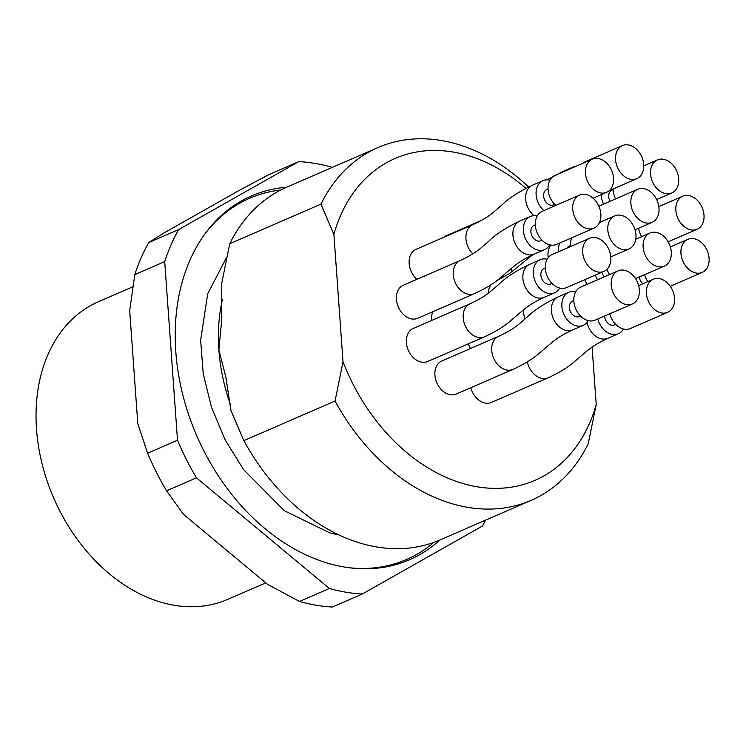 <?xml version="1.0" encoding="UTF-8"?>
<svg xmlns="http://www.w3.org/2000/svg" width="746" height="746" viewBox="0 0 746 746"><rect width="100%" height="100%" fill="white"/><g stroke="black" fill="none" stroke-linecap="round" stroke-linejoin="round"><path stroke-width="1.12" d="M299.491 601.472L267.6 584.388L183.497 514.376L166.554 490.812L196.45 477.822L329.387 588.482L299.491 601.472A224.76 165.239 66.5 0 0 332.371 607.02L362.267 594.03L482.401 526.07A224.76 165.239 66.5 0 0 485.59 520.139M147.615 453.223L137.796 423.653L129.692 310.653L134.812 274.603L164.707 261.613L177.511 440.233L147.615 453.223A224.76 165.239 66.5 0 0 166.554 490.812M148.762 242.562L163.355 233.321L239.354 190.323L268.896 174.601L298.782 161.612L178.658 229.572L148.762 242.562A224.76 165.239 66.5 0 0 134.812 274.603M329.387 588.482A224.76 165.239 66.5 0 0 362.267 594.03M177.511 440.233A224.76 165.239 66.5 0 0 196.45 477.822M178.658 229.572A224.76 165.239 66.5 0 0 164.707 261.613M332.063 167.496L331.672 167.16A224.76 165.239 66.5 0 0 298.782 161.612M132.779 286.809L98.481 301.701A162.264 119.285 66.5 0 0 53.712 498.058A162.264 119.285 66.5 0 0 227.763 599.364L265.762 582.859M286.585 187.246A198.324 145.796 66.5 0 0 205.15 233.619A198.324 145.796 66.5 0 0 175.804 351.72A198.324 145.796 66.5 0 0 350.331 567.883A198.324 145.796 66.5 0 0 439.814 540.029M204.404 234.654A196.916 144.761 -113.5 0 1 280.804 189.988M433.855 542.379A196.916 144.761 -113.5 0 1 349.063 567.725M626.5 304.592A18.025 13.251 66.5 0 0 632.449 303.93A18.025 13.251 66.5 0 0 637.429 282.119A18.025 13.251 66.5 0 0 618.089 270.863A18.025 13.251 66.5 0 0 611.207 285.028A18.025 13.251 66.5 0 0 626.5 304.592M658.438 266.751A18.025 13.251 66.5 0 0 664.388 266.089A18.025 13.251 66.5 0 0 669.367 244.278A18.025 13.251 66.5 0 0 650.027 233.013A18.025 13.251 66.5 0 0 643.136 247.178A18.025 13.251 66.5 0 0 658.438 266.751M623.115 249.621A18.025 13.251 66.5 0 0 629.065 248.959A18.025 13.251 66.5 0 0 634.035 227.148A18.025 13.251 66.5 0 0 614.695 215.883A18.025 13.251 66.5 0 0 607.813 230.048A18.025 13.251 66.5 0 0 623.115 249.621M646.167 222.998A18.025 13.251 66.5 0 0 652.116 222.336A18.025 13.251 66.5 0 0 657.086 200.515A18.025 13.251 66.5 0 0 637.755 189.26A18.025 13.251 66.5 0 0 630.864 203.425A18.025 13.251 66.5 0 0 646.167 222.998M600.744 192.953A18.025 13.251 66.5 0 0 606.694 192.291A18.025 13.251 66.5 0 0 611.664 170.47A18.025 13.251 66.5 0 0 592.333 159.215A18.025 13.251 66.5 0 0 585.442 173.38A18.025 13.251 66.5 0 0 600.744 192.953M630.864 179.338A18.025 13.251 66.5 0 0 636.814 178.676A18.025 13.251 66.5 0 0 641.793 156.856A18.025 13.251 66.5 0 0 622.453 145.601A18.025 13.251 66.5 0 0 615.562 159.765A18.025 13.251 66.5 0 0 630.864 179.338M665.852 193.643A18.025 13.251 66.5 0 0 671.801 192.981A18.025 13.251 66.5 0 0 676.781 171.16A18.025 13.251 66.5 0 0 657.44 159.905A18.025 13.251 66.5 0 0 650.559 174.07A18.025 13.251 66.5 0 0 665.852 193.643M691.16 229.917A18.025 13.251 66.5 0 0 697.109 229.255A18.025 13.251 66.5 0 0 702.089 207.435A18.025 13.251 66.5 0 0 682.749 196.179A18.025 13.251 66.5 0 0 675.867 210.344A18.025 13.251 66.5 0 0 691.16 229.917M588.025 228.817A18.025 13.251 66.5 0 0 593.975 228.155A18.025 13.251 66.5 0 0 598.945 206.344A18.025 13.251 66.5 0 0 579.605 195.088A18.025 13.251 66.5 0 0 572.723 209.253A18.025 13.251 66.5 0 0 588.025 228.817M696.26 273.064A18.025 13.251 66.5 0 0 702.21 272.411A18.025 13.251 66.5 0 0 707.18 250.591A18.025 13.251 66.5 0 0 687.84 239.335A18.025 13.251 66.5 0 0 680.958 253.5A18.025 13.251 66.5 0 0 696.26 273.064M597.994 272.02A18.025 13.251 66.5 0 0 603.943 271.367A18.025 13.251 66.5 0 0 608.913 249.546A18.025 13.251 66.5 0 0 589.573 238.291A18.025 13.251 66.5 0 0 582.691 252.456A18.025 13.251 66.5 0 0 597.994 272.02M661.702 312.984A18.025 13.251 66.5 0 0 667.651 312.322A18.025 13.251 66.5 0 0 672.622 290.502A18.025 13.251 66.5 0 0 653.282 279.246A18.025 13.251 66.5 0 0 646.4 293.411A18.025 13.251 66.5 0 0 661.702 312.984M618.089 270.863L580.724 287.089A18.025 13.251 66.5 0 0 573.842 301.253A18.025 13.251 66.5 0 0 595.084 320.165L632.449 303.93M606.992 269.287A18.025 13.251 66.5 0 0 609.557 274.565M571.809 237.787A18.025 13.251 66.5 0 0 570.448 246.283A18.025 13.251 66.5 0 0 570.476 246.59M637.755 189.26L600.381 205.495A18.025 13.251 66.5 0 0 598.917 206.278M592.333 159.215L554.959 175.441A18.025 13.251 66.5 0 0 548.077 189.605A18.025 13.251 66.5 0 0 555.845 205.402M622.453 145.601L585.078 161.835A18.025 13.251 66.5 0 0 582.467 163.495M613.137 188.962A18.025 13.251 66.5 0 0 613.193 190.295A18.025 13.251 66.5 0 0 615.534 198.912M638.669 228.173A18.025 13.251 66.5 0 0 641.625 236.659M579.605 195.088L542.239 211.314A18.025 13.251 66.5 0 0 535.358 225.478A18.025 13.251 66.5 0 0 556.6 244.39L593.975 228.155M644.525 274.715A18.025 13.251 66.5 0 0 647.864 281.606M589.573 238.291L552.208 254.517A18.025 13.251 66.5 0 0 545.326 268.681A18.025 13.251 66.5 0 0 566.568 287.592L603.943 271.367M609.734 313.805A18.025 13.251 66.5 0 0 630.286 328.548L667.651 312.322M580.5 316.015L579.297 316.537A8.411 6.182 -113.5 0 1 576.518 316.845A8.411 6.182 -113.5 0 1 569.674 309.515A8.411 6.182 -113.5 0 1 572.592 301.104L573.795 300.582M604.456 276.785A8.411 6.182 -113.5 0 1 601.78 272.299M566.988 248.101A8.411 6.182 -113.5 0 1 569.207 246.133L570.41 245.602M554.744 204.367L553.541 204.889A8.411 6.182 -113.5 0 1 550.762 205.197A8.411 6.182 -113.5 0 1 543.909 197.867A8.411 6.182 -113.5 0 1 546.837 189.456L548.04 188.934M610.088 201.28A8.411 6.182 -113.5 0 1 611.944 190.146L613.156 189.624M636.319 238.972A8.411 6.182 -113.5 0 1 635.89 238.366M542.025 240.24L540.813 240.762A8.411 6.182 -113.5 0 1 538.043 241.07A8.411 6.182 -113.5 0 1 531.189 233.74A8.411 6.182 -113.5 0 1 534.108 225.329L535.32 224.807M642.968 283.732A8.411 6.182 -113.5 0 1 639.229 277.018M551.993 283.443L550.781 283.965A8.411 6.182 -113.5 0 1 548.012 284.273A8.411 6.182 -113.5 0 1 541.158 276.943A8.411 6.182 -113.5 0 1 544.076 268.532L545.289 268.01M615.702 324.398L614.499 324.92A8.411 6.182 -113.5 0 1 611.72 325.228A8.411 6.182 -113.5 0 1 604.577 316.043M575.67 291.826A18.025 13.251 66.5 0 0 568.76 292.283A18.025 13.251 66.5 0 0 561.878 306.447A18.025 13.251 66.5 0 0 583.13 325.359A18.025 13.251 66.5 0 0 588.174 320.621M595.271 275.134A18.025 13.251 66.5 0 0 597.602 279.759M559.854 242.972A18.025 13.251 66.5 0 0 558.493 251.477A18.025 13.251 66.5 0 0 558.512 251.784M549.914 180.178A18.025 13.251 66.5 0 0 543.004 180.635A18.025 13.251 66.5 0 0 536.122 194.799A18.025 13.251 66.5 0 0 543.89 210.596M576.126 166.255A18.025 13.251 66.5 0 0 573.124 167.029A18.025 13.251 66.5 0 0 570.513 168.689M601.192 194.678A18.025 13.251 66.5 0 0 601.229 195.489A18.025 13.251 66.5 0 0 603.579 204.106M537.185 216.051A18.025 13.251 66.5 0 0 530.285 216.508A18.025 13.251 66.5 0 0 523.394 230.673A18.025 13.251 66.5 0 0 544.645 249.584A18.025 13.251 66.5 0 0 549.699 244.847M547.154 259.254A18.025 13.251 66.5 0 0 540.253 259.711A18.025 13.251 66.5 0 0 533.362 273.875A18.025 13.251 66.5 0 0 554.614 292.786A18.025 13.251 66.5 0 0 559.668 288.049M597.779 318.999A18.025 13.251 66.5 0 0 618.322 333.742A18.025 13.251 66.5 0 0 623.376 329.014M456.16 394.075A18.025 13.251 -113.5 0 1 449.997 394.69A18.025 13.251 -113.5 0 1 435.505 378.893A18.025 13.251 -113.5 0 1 441.8 360.999L498.598 336.334C508.101 331.961 515.486 327.373 520.773 322.561L527.096 317.153C533.94 310.299 544.338 303.519 558.297 296.824A18.025 13.251 66.5 0 0 551.415 310.989A18.025 13.251 66.5 0 0 566.475 330.515A18.025 13.251 66.5 0 0 572.667 329.9C557.057 337.173 553.066 341.836 550.679 343.514L539.712 352.858C533.343 358.593 524.429 364.113 512.959 369.401L456.16 394.075M470.633 348.475A18.025 13.251 -113.5 0 1 468.301 343.85M431.552 320.5A18.025 13.251 -113.5 0 1 432.885 311.688M416.921 279.312A18.025 13.251 -113.5 0 1 409.106 262.629A18.025 13.251 -113.5 0 1 416.035 249.35L472.833 224.686C482.336 220.322 489.73 215.725 495.018 210.913L501.331 205.514C508.175 198.65 518.582 191.871 532.541 185.185A18.025 13.251 66.5 0 0 525.66 199.35A18.025 13.251 66.5 0 0 534.08 215.687M443.544 237.405A18.025 13.251 -113.5 0 1 446.164 235.745L481.45 220.415M417.685 318.3A18.025 13.251 -113.5 0 1 411.522 318.915A18.025 13.251 -113.5 0 1 397.021 303.118A18.025 13.251 -113.5 0 1 403.316 285.224L460.114 260.559C469.616 256.186 477.011 251.598 482.298 246.786L488.611 241.378C495.456 234.524 505.853 227.744 519.822 221.049A18.025 13.251 66.5 0 0 512.931 235.214A18.025 13.251 66.5 0 0 527.991 254.74A18.025 13.251 66.5 0 0 534.183 254.125C518.573 261.398 514.581 266.061 512.194 267.739L501.228 277.083C494.859 282.818 485.944 288.329 474.484 293.626L417.685 318.3M427.654 361.502A18.025 13.251 -113.5 0 1 421.49 362.127A18.025 13.251 -113.5 0 1 406.99 346.321A18.025 13.251 -113.5 0 1 413.284 328.426L470.083 303.762C479.585 299.388 486.979 294.801 492.267 289.989L498.58 284.59C505.424 277.726 515.822 270.947 529.791 264.261A18.025 13.251 66.5 0 0 522.899 278.426A18.025 13.251 66.5 0 0 537.959 297.952A18.025 13.251 66.5 0 0 544.151 297.328C528.541 304.601 524.55 309.264 522.163 310.942L511.197 320.286C504.837 326.021 495.913 331.541 484.452 336.838L427.654 361.502M587.027 322.337A18.025 13.251 66.5 0 0 601.696 338.908A18.025 13.251 66.5 0 0 607.859 338.292C592.259 345.566 588.258 350.219 585.871 351.907L574.905 361.241C568.545 366.976 559.631 372.496 548.161 377.793L491.362 402.458A18.025 13.251 -113.5 0 1 485.198 403.082A18.025 13.251 -113.5 0 1 470.81 387.715M335.047 401.031L243.877 440.634A192.309 141.376 66.5 0 0 440.019 539.936L531.199 500.333A192.309 141.376 66.5 0 0 588.24 443.758L596.213 404.491A175.487 129.002 66.5 0 1 477.048 486.774A175.487 129.002 66.5 0 1 343.02 361.773L335.047 401.031A192.309 141.376 66.5 0 0 531.199 500.333M243.877 440.634L230.924 410.459L225.954 377.663M592.1 347.104L596.213 404.491M525.865 188.337A175.487 129.002 66.5 0 0 333.891 234.3L343.02 361.773M528.597 186.985A192.309 141.376 66.5 0 0 377.98 147.549A192.309 141.376 66.5 0 0 320.939 204.134L333.891 234.3M377.98 147.549L286.8 187.153A192.309 141.376 66.5 0 0 229.759 243.728L320.939 204.134M225.497 375.686L218.876 349.967L221.385 323.232L221.786 282.986L229.759 243.728M584.808 279.675A18.025 13.251 66.5 0 0 587.139 284.301M550.846 245.08A18.025 13.251 66.5 0 0 548.03 256.018A18.025 13.251 66.5 0 0 548.207 257.659M573.124 167.029L562.661 171.571A18.025 13.251 66.5 0 0 560.05 173.24M513.155 369.317A18.025 13.251 -113.5 0 1 506.795 370.025A18.025 13.251 -113.5 0 1 492.341 354.369A18.025 13.251 -113.5 0 1 498.403 336.418M525.016 318.952A18.025 13.251 -113.5 0 1 523.645 309.739M488.285 293.15A18.025 13.251 -113.5 0 1 491.073 284.674M511.812 271.936A18.025 13.251 -113.5 0 1 511.346 268.448M472.824 253.808A18.025 13.251 -113.5 0 1 472.647 224.77M474.68 293.542A18.025 13.251 -113.5 0 1 468.32 294.25A18.025 13.251 -113.5 0 1 453.857 278.594A18.025 13.251 -113.5 0 1 459.918 260.643M484.648 336.744A18.025 13.251 -113.5 0 1 478.289 337.453A18.025 13.251 -113.5 0 1 463.825 321.796A18.025 13.251 -113.5 0 1 469.887 303.846M548.357 377.7A18.025 13.251 -113.5 0 1 541.997 378.409A18.025 13.251 -113.5 0 1 527.338 361.885M222.448 299.472A162.264 119.285 66.5 0 0 218.876 349.967A162.264 119.285 66.5 0 0 230.477 404.677M226.644 257.323L207.714 293.803L200.637 340.241L203.22 373.662L211.547 407.465L225.236 440L243.644 469.691L284.357 510.712L330.021 532.98L338.731 534.863M650.027 233.013L635.779 239.205M664.388 266.089L635.555 278.612M614.695 215.883L599.495 222.494M629.065 248.959L610.797 256.894M652.116 222.336L635.005 229.768M606.694 192.291L593.089 198.203M636.814 178.676L609.305 190.622M657.44 159.905L643.751 165.854M671.801 192.981L656.648 199.564M682.749 196.179L658.83 206.567M697.109 229.255L668.136 241.835M687.84 239.335L670.337 246.935M702.21 272.411L670.262 286.277M653.282 279.246L638.641 285.606M568.76 292.283L558.297 296.824M583.13 325.359L572.667 329.9M543.004 180.635L532.541 185.185M530.285 216.508L519.822 221.049M544.645 249.584L534.183 254.125M540.253 259.711L529.791 264.261M554.614 292.786L544.151 297.328M618.322 333.742L607.859 338.292M532.747 254.759L509.397 273.633L496.631 280.72M562.661 171.571L547.154 179.814M226.197 378.781L225.339 374.828M221.292 323.745L221.888 316.201"/></g></svg>
